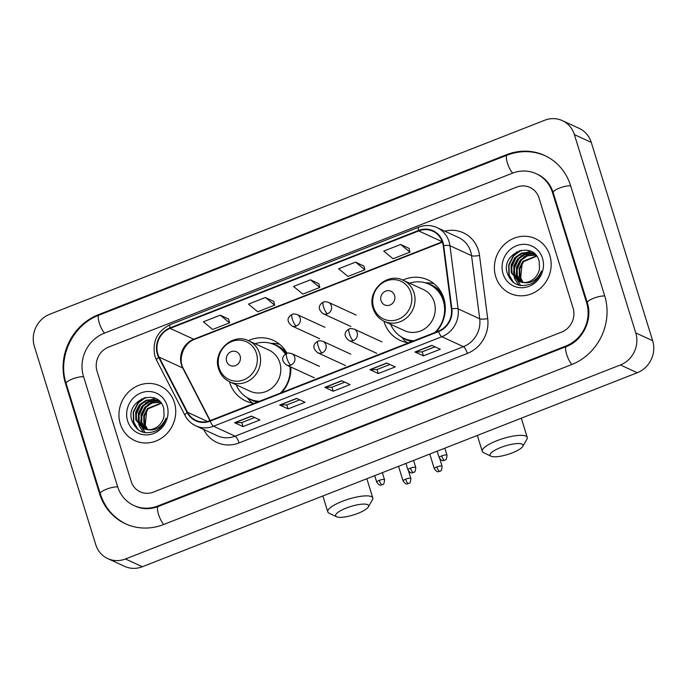 <?xml version="1.0" encoding="UTF-8"?>
<svg xmlns="http://www.w3.org/2000/svg" width="687" height="687" viewBox="0 0 687 687"><rect width="100%" height="100%" fill="white"/><g stroke="black" fill="none" stroke-linecap="round" stroke-linejoin="round"><path stroke-width="1.03" d="M383.904 321.173A33.285 30.932 -65.3 0 0 384.102 321.834A33.285 30.932 -65.3 0 0 400.066 340.366A33.285 30.932 -65.3 0 0 408.688 342.796M436.168 332.027A33.285 30.932 -65.3 0 0 443.854 298.407A33.285 30.932 -65.3 0 0 427.889 279.875A33.285 30.932 -65.3 0 0 402.797 280.098M229.449 381.723A33.285 30.932 -65.3 0 0 229.647 382.376A33.285 30.932 -65.3 0 0 245.611 400.907A33.285 30.932 -65.3 0 0 254.233 403.346M281.704 392.569A33.285 30.932 -65.3 0 0 290.824 367.013M287.046 353.333A33.285 30.932 -65.3 0 0 273.435 340.426A33.285 30.932 -65.3 0 0 248.342 340.64M120.285 423.81A30.151 28.012 -65.3 0 0 134.746 440.59A30.151 28.012 -65.3 0 0 165.85 434.682A30.151 28.012 -65.3 0 0 174.404 402.599A30.151 28.012 -65.3 0 0 159.942 385.811A30.151 28.012 -65.3 0 0 128.838 391.727A30.151 28.012 -65.3 0 0 120.285 423.81A30.151 28.012 -65.3 0 0 134.746 440.59A30.151 28.012 -65.3 0 0 165.85 434.682A30.151 28.012 -65.3 0 0 174.404 402.599A30.151 28.012 -65.3 0 0 159.942 385.811A30.151 28.012 -65.3 0 0 128.838 391.727A30.151 28.012 -65.3 0 0 120.285 423.81M495.713 276.638A30.151 28.012 -65.3 0 0 510.175 293.426A30.151 28.012 -65.3 0 0 541.279 287.51A30.151 28.012 -65.3 0 0 549.832 255.427A30.151 28.012 -65.3 0 0 535.371 238.647A30.151 28.012 -65.3 0 0 504.275 244.555A30.151 28.012 -65.3 0 0 495.713 276.638A30.151 28.012 -65.3 0 0 510.175 293.426A30.151 28.012 -65.3 0 0 541.279 287.51A30.151 28.012 -65.3 0 0 549.832 255.427A30.151 28.012 -65.3 0 0 535.371 238.647A30.151 28.012 -65.3 0 0 504.275 244.555A30.151 28.012 -65.3 0 0 495.713 276.638M157.83 354.003A20.095 18.678 114.7 0 1 170.127 328.377L418.718 230.926A20.095 18.678 114.7 0 1 432.862 231.218A20.095 18.678 114.7 0 1 443.227 245.74L451.393 308.858A20.095 18.678 114.7 0 1 438.375 331.16L210.059 420.659A20.095 18.678 114.7 0 1 195.915 420.367A20.095 18.678 114.7 0 1 187.551 412.286L159.101 357.12A20.095 18.678 114.7 0 1 157.83 354.003M157.375 354.174A20.601 19.142 -65.3 0 0 158.68 357.369L187.13 412.543A20.601 19.142 -65.3 0 0 210.205 421.122L438.521 331.623A20.601 19.142 -65.3 0 0 451.866 308.764L443.69 245.645A20.601 19.142 -65.3 0 0 418.572 230.463L169.981 327.914A20.601 19.142 -65.3 0 0 157.375 354.174M409.014 248.368L400.641 244.46L383.732 251.09L393.05 258.75L409.967 252.12L408.997 248.308M363.921 266.049L355.548 262.142L338.639 268.772L347.957 276.423L364.866 269.793L363.904 265.981M228.634 319.086L220.261 315.178L203.343 321.799L212.669 329.459L229.578 322.83L228.616 319.017M273.727 301.404L265.354 297.497L248.445 304.126L257.762 311.778L274.671 305.148L273.709 301.335M318.82 283.731L310.455 279.815L293.538 286.445L302.855 294.105L319.773 287.475L318.811 283.662M538.977 197.908A18.841 17.51 -65.3 0 0 529.943 187.422A18.841 17.51 -65.3 0 0 516.684 187.139L108.563 347.124A18.841 17.51 -65.3 0 0 97.039 371.152L131.14 481.329A18.841 17.51 -65.3 0 0 140.174 491.815A18.841 17.51 -65.3 0 0 153.433 492.098L561.562 332.113A18.841 17.51 -65.3 0 0 573.087 308.085L538.977 197.908A18.841 17.51 -65.3 0 0 529.943 187.422A18.841 17.51 -65.3 0 0 516.684 187.139L108.563 347.124A18.841 17.51 -65.3 0 0 97.039 371.152L131.14 481.329A18.841 17.51 -65.3 0 0 140.174 491.815A18.841 17.51 -65.3 0 0 153.433 492.098L561.562 332.113A18.841 17.51 -65.3 0 0 573.087 308.085L538.977 197.908M431.874 345.363L440.315 349.245L423.407 355.875L414.965 351.993L431.874 345.363M296.586 398.391L305.028 402.273L288.119 408.902L279.678 405.021L296.586 398.391M251.494 416.073L259.935 419.955L243.018 426.584L234.585 422.703L251.494 416.073M386.781 363.037L395.223 366.918L378.314 373.548L369.872 369.666L386.781 363.037M341.688 380.718L350.121 384.6L333.212 391.229L324.771 387.348L341.688 380.718M333.212 391.229L331.967 387.202L325.045 387.408A5.024 1.34 -111.4 0 1 324.771 387.348M378.314 373.548L377.06 369.52M389.915 364.479L377.026 369.529L370.138 369.735A5.024 1.34 -111.4 0 1 369.872 369.666M243.018 426.584L241.772 422.557M254.628 417.516L241.738 422.565L234.851 422.763A5.024 1.34 -111.4 0 1 234.585 422.703M288.119 408.902L286.865 404.875M299.721 399.834L286.84 404.892L279.952 405.09A5.024 1.34 -111.4 0 1 279.678 405.021M423.407 355.875L422.162 351.838M435.017 346.806L422.127 351.856L415.24 352.053A5.024 1.34 -111.4 0 1 414.965 351.993M310.455 279.815L319.773 287.475M265.354 297.497L274.671 305.148M220.261 315.178L229.578 322.83M355.548 262.142L364.866 269.793M400.641 244.46L409.967 252.12M344.822 382.161L331.933 387.21M586.612 302.778L552.511 192.609A33.921 31.516 -65.3 0 0 536.246 173.725A33.921 31.516 -65.3 0 0 512.373 173.227L104.252 333.212A33.921 31.516 -65.3 0 0 83.505 376.459L117.614 486.628A33.921 31.516 -65.3 0 0 133.879 505.512A33.921 31.516 -65.3 0 0 157.744 506.01L565.865 346.025A33.921 31.516 -65.3 0 0 586.612 302.778L587.402 303.147M574.384 134.618A25.127 23.341 -65.3 0 0 562.335 120.629A25.127 23.341 -65.3 0 0 544.654 120.259L49.722 314.268A25.127 23.341 -65.3 0 0 34.35 346.308L95.742 544.619A25.127 23.341 -65.3 0 0 107.79 558.608A25.127 23.341 -65.3 0 0 125.472 558.978L620.404 364.969A25.127 23.341 -65.3 0 0 635.767 332.929L574.384 134.618L591.258 142.381A25.127 23.341 -65.3 0 0 579.21 128.392L562.335 120.629M107.79 558.608L124.665 566.371A25.127 23.341 -65.3 0 0 142.346 566.741L637.278 372.732A25.127 23.341 -65.3 0 0 652.65 340.692L591.258 142.381M570.545 185.533A54.015 50.185 -65.3 0 0 544.645 155.468A54.015 50.185 -65.3 0 0 506.637 154.669L98.507 314.655A54.015 50.185 -65.3 0 0 65.471 383.526L99.572 493.704A54.015 50.185 -65.3 0 0 125.481 523.769A54.015 50.185 -65.3 0 0 163.489 524.567L571.61 364.582A54.015 50.185 -65.3 0 0 604.654 295.711L570.545 185.533M141.625 398.846A31.404 29.18 -65.3 0 0 139.976 400.753A31.404 29.18 -65.3 0 1 141.625 398.846M517.053 251.682A31.404 29.18 -65.3 0 0 515.405 253.58A31.404 29.18 -65.3 0 1 517.053 251.682M147.696 429.658L145.24 425.159L146.683 410.74M147.379 429.633L143.875 423.613L143.738 415.721L147.482 408.499L161.101 403.046M147.774 429.658L144.545 423.922L144.407 416.03L148.152 408.808L161.29 403.312M145.842 429.418L141.196 422.376L141.058 414.493L144.802 407.262L151.466 402.668L160.037 402.093M146.219 429.487L141.865 422.685L141.728 414.802L145.472 407.571L152.136 402.968L160.337 402.316M144.39 429.032L138.516 421.148L138.379 413.256L142.115 406.034L148.787 401.431L156.662 400.719L158.791 401.268M144.751 429.143L139.186 421.457L139.049 413.565L142.793 406.343L149.457 401.74L157.332 401.019L159.109 401.457M147.138 429.607A15.707 14.59 -65.3 0 0 164.047 415.85L163.764 408.456C158.371 386.833 125.103 400.212 131.775 420.272C136.558 432.089 144.888 435.489 156.765 430.483C161.385 427.58 164.485 423.458 166.065 418.125C161.977 427.297 155.666 431.118 147.138 429.607L143.016 428.499L135.828 419.912L135.7 412.028L139.435 404.798L146.108 400.203L153.982 399.482L157.478 400.581L160.878 402.762M143.351 428.645L136.498 420.221L136.37 412.337L140.105 405.107L146.778 400.504L154.652 399.791L157.812 400.736M127.619 420.933A21.984 20.43 -65.3 0 0 153.63 433.497A21.984 20.43 -65.3 0 0 167.078 405.467A21.984 20.43 -65.3 0 0 141.067 392.904A21.984 20.43 -65.3 0 0 127.619 420.933M138.293 429.95L133.802 422.282L133.57 412.2L138.276 402.96L145.824 397.421M135.974 414.819L140.826 404.334M138.654 416.047L143.506 405.57M141.333 417.284L146.185 406.798M137.606 429.427L133.467 422.127L133.235 412.045L137.941 402.805L144.399 397.764M143.42 432.363L139.229 425.828M138.972 425.081L138.061 418.933M145.412 403.14L151.183 399.585M152.025 399.267L155.296 398.417M145.292 432.75L142.364 428.173M142.312 428.07L141.908 427.056M141.651 426.318L140.741 420.169M148.091 404.377L153.862 400.822M154.704 400.504L155.983 400.092M156.155 400.049L157.606 399.714M357.893 513.387A17.269 4.44 162.8 0 0 368.344 506.92A17.269 4.44 162.8 0 0 362.77 504.112A17.269 4.44 162.8 0 0 346.291 508.054A17.269 4.44 162.8 0 0 336.536 516.77A17.269 4.44 162.8 0 0 357.893 513.387M336.536 516.77L329.082 513.172A23.556 6.046 -17.2 0 1 327.793 511.884A23.556 6.046 -17.2 0 1 342.384 501.278A23.556 6.046 -17.2 0 1 372.801 497.955A23.556 6.046 -17.2 0 1 372.466 499.741L368.344 506.92M240.124 355.986A7.54 6.999 -65.3 0 0 231.201 351.675A7.54 6.999 -65.3 0 0 226.59 361.285A7.54 6.999 -65.3 0 0 235.512 365.596A7.54 6.999 -65.3 0 0 240.124 355.986M229.844 381.912L250.068 391.212A22.611 21.005 -65.3 0 0 273.4 386.772A22.611 21.005 -65.3 0 0 279.815 362.71A22.611 21.005 -65.3 0 0 268.969 350.121L248.746 340.821C232.67 332.345 212.223 351.555 218.638 368.971C220.596 374.939 224.331 379.25 229.844 381.912A22.611 21.005 -65.3 0 0 253.177 377.472A22.611 21.005 -65.3 0 0 259.592 353.41A22.611 21.005 -65.3 0 0 248.746 340.821M285.44 354.149A29.833 27.72 -65.3 0 0 274.517 344.728A29.833 27.72 -65.3 0 0 255.075 343.732M285.844 353.891A29.833 27.72 -65.3 0 0 275.367 345.114L274.517 344.728M236.173 384.814A29.833 27.72 -65.3 0 0 249.587 398.941L250.429 399.327A29.833 27.72 -65.3 0 0 258.75 401.569M290.85 367.614A29.833 27.72 -65.3 0 0 290.79 366.995M249.587 398.941A29.833 27.72 -65.3 0 0 259.471 401.285M280.339 393.11A29.833 27.72 -65.3 0 0 289.94 366.609M252.773 403.132A32.658 30.348 114.7 0 1 250.077 401.096L246.916 397.326M270.575 343.294L272.911 343.363A32.658 30.348 114.7 0 1 279.772 344.419M512.347 452.845A17.269 4.44 162.8 0 0 522.798 446.378A17.269 4.44 162.8 0 0 517.225 443.57A17.269 4.44 162.8 0 0 500.746 447.503A17.269 4.44 162.8 0 0 490.99 456.22A17.269 4.44 162.8 0 0 512.347 452.845M490.99 456.22L483.536 452.621A23.556 6.046 -17.2 0 1 482.248 451.342A23.556 6.046 -17.2 0 1 496.838 440.736A23.556 6.046 -17.2 0 1 527.255 437.413A23.556 6.046 -17.2 0 1 526.92 439.199L522.798 446.378M394.578 295.436A7.54 6.999 -65.3 0 0 385.656 291.133A7.54 6.999 -65.3 0 0 381.053 300.743A7.54 6.999 -65.3 0 0 389.967 305.045A7.54 6.999 -65.3 0 0 394.578 295.436M384.299 321.361L404.531 330.662A22.611 21.005 -65.3 0 0 427.855 326.231A22.611 21.005 -65.3 0 0 434.27 302.168A22.611 21.005 -65.3 0 0 423.424 289.579L403.2 280.279C387.125 271.794 366.678 291.013 373.093 308.42C375.05 314.388 378.786 318.708 384.299 321.361A22.611 21.005 -65.3 0 0 407.631 316.93A22.611 21.005 -65.3 0 0 414.046 292.868A22.611 21.005 -65.3 0 0 403.2 280.279M434.794 332.56A29.833 27.72 -65.3 0 0 443.287 300.786A29.833 27.72 -65.3 0 0 428.971 284.178A29.833 27.72 -65.3 0 0 409.529 283.19M445.313 307.063A29.833 27.72 -65.3 0 0 444.128 301.181A29.833 27.72 -65.3 0 0 429.822 284.573L428.971 284.178M390.628 324.273A29.833 27.72 -65.3 0 0 404.042 338.39L404.883 338.777A29.833 27.72 -65.3 0 0 413.205 341.027M404.042 338.39A29.833 27.72 -65.3 0 0 413.926 340.743M407.228 342.581A32.658 30.348 114.7 0 1 404.531 340.546L401.371 336.776M425.03 282.743L427.366 282.812A32.658 30.348 114.7 0 1 434.227 283.868M523.133 282.486L520.669 277.995L522.111 263.576M522.807 282.46L519.303 276.44L519.166 268.557L522.91 261.335L536.53 255.882M523.202 282.494L519.973 276.749L519.836 268.866L523.58 261.635L536.719 256.139M521.27 282.245L516.624 275.212L516.487 267.32L520.231 260.098L526.895 255.495L535.465 254.92M521.648 282.314L517.294 275.521L517.156 267.629L520.901 260.407L527.564 255.804L535.766 255.152M519.819 281.868L513.945 273.976L513.807 266.092L517.551 258.87L524.215 254.267L532.09 253.546L534.22 254.096M520.179 281.979L514.615 274.285L514.477 266.401L518.221 259.171L524.885 254.576L532.76 253.855L534.538 254.293M522.567 282.443A15.707 14.59 -65.3 0 0 539.475 268.686L539.192 261.292C533.799 239.669 500.531 253.048 507.204 273.1C511.987 284.916 520.317 288.325 532.193 283.319C536.813 280.408 539.913 276.294 541.493 270.961C537.406 280.124 531.094 283.954 522.567 282.443L518.445 281.327L511.265 272.748L511.128 264.856L514.872 257.634L521.536 253.031L529.411 252.318L532.906 253.409L536.307 255.59M518.779 281.472L511.935 273.057L511.798 265.165L515.542 257.943L522.206 253.34L530.081 252.627L533.241 253.572M503.047 273.769A21.984 20.43 -65.3 0 0 529.059 286.333A21.984 20.43 -65.3 0 0 542.507 258.303A21.984 20.43 -65.3 0 0 516.495 245.74A21.984 20.43 -65.3 0 0 503.047 273.769M513.721 282.786L509.23 275.109L508.998 265.027L513.704 255.787L521.253 250.248M511.403 267.647L516.255 257.17M514.082 268.883L518.934 258.398M516.761 270.111L521.613 259.634M513.034 282.263L508.895 274.955L508.663 264.873L513.369 255.633L519.827 250.6M518.848 285.191L514.657 278.656M514.4 277.917L513.49 271.769M520.84 255.976L526.611 252.421M527.453 252.103L530.725 251.253M520.72 285.577L517.792 281M517.74 280.897L517.337 279.892M517.088 279.145L516.169 273.005M523.52 257.204L529.291 253.658M530.132 253.331L531.412 252.928M531.583 252.885L533.035 252.55M170.127 328.377L193.751 339.241A20.095 18.678 -65.3 0 0 181.462 364.866A20.095 18.678 -65.3 0 0 182.733 367.983L209.921 420.71M444.798 231.175A31.404 29.18 114.7 0 1 478.392 250.274A31.404 29.18 114.7 0 1 479.517 255.478L487.693 318.596A31.404 29.18 114.7 0 1 467.349 353.436L239.033 442.935A31.404 29.18 114.7 0 1 203.859 429.856L203.644 429.452M443.69 245.645A6.277 1.297 -7.4 0 1 449.942 245.731L471.548 255.676A25.127 23.341 -65.3 0 0 470.638 251.511A25.127 23.341 -65.3 0 0 458.59 237.522L436.984 227.586A25.127 23.341 114.7 0 1 449.942 245.731L458.109 308.858A25.127 23.341 114.7 0 1 441.835 336.733L213.52 426.232A6.277 1.675 -111.4 0 1 210.205 421.122M418.572 230.463A6.277 1.675 -111.4 0 1 418.812 227.165L170.213 324.616C157.022 331.28 151.939 341.86 154.979 356.347L156.593 360.289A6.277 1.881 -27.3 0 1 158.68 357.369M438.521 331.623A6.277 1.675 68.6 0 0 441.835 336.733L463.442 346.669A25.127 23.341 -65.3 0 0 479.715 318.794L471.548 255.676A6.277 1.297 172.6 0 0 479.517 255.478M451.866 308.764A6.277 1.297 -7.4 0 1 458.109 308.858L479.715 318.794A6.277 1.297 172.6 0 0 487.693 318.596M156.593 360.289L185.043 415.463A6.277 1.881 -27.3 0 1 187.13 412.543M239.033 442.935A6.277 1.675 -111.4 0 0 235.126 436.168L213.52 426.232A25.127 23.341 114.7 0 1 195.847 425.863L217.444 435.798A25.127 23.341 -65.3 0 0 235.126 436.168L463.442 346.669A6.277 1.675 -111.4 0 1 467.349 353.436M170.213 324.616A6.277 1.675 68.6 0 0 169.981 327.914M418.718 230.926L442.291 241.764M442.308 241.807L193.751 339.241A11.31 3.006 -111.4 0 0 194.653 339.326C183.738 342.95 177.693 358.992 183.352 368.533A11.31 3.383 152.7 0 0 182.733 367.983L159.101 357.12M187.551 412.286L207.491 421.466M341.886 380.813L325.045 387.408M296.793 398.486L279.952 405.09M251.691 416.167L234.851 422.763M386.979 363.131L370.138 369.735M432.08 345.449L415.24 352.053M126.743 524.353C113.699 518.067 104.871 507.856 100.259 493.721L66.15 383.544C57.296 357.163 72.882 324.676 98.98 315.153L507.1 155.176A10.047 2.671 68.6 0 0 507.41 163.034A10.047 2.671 68.6 0 0 512.691 173.107M570.639 185.834A10.047 2.585 162.8 0 0 559.416 188.101A10.047 2.585 162.8 0 0 553.198 192.626L587.299 302.804C593.01 319.266 582.679 340.761 566.337 346.531L158.216 506.517C150.152 509.514 142.458 509.376 135.141 506.096M604.749 296.011A10.047 2.585 162.8 0 0 593.525 298.278A10.047 2.585 162.8 0 0 587.299 302.804M571.919 364.462A10.047 2.671 -111.4 0 1 566.646 354.389A10.047 2.671 -111.4 0 1 566.337 346.531M163.798 524.447A10.047 2.671 -111.4 0 1 158.525 514.374A10.047 2.671 -111.4 0 1 158.216 506.517M100.259 493.721A10.047 2.585 -17.2 0 1 106.485 489.196A10.047 2.585 -17.2 0 1 117.709 486.937M66.15 383.544A10.047 2.585 -17.2 0 1 72.375 379.018A10.047 2.585 -17.2 0 1 83.599 376.759M98.98 315.153A10.047 2.671 68.6 0 0 99.289 323.01A10.047 2.671 68.6 0 0 104.561 333.083M652.65 340.692L635.767 332.929M637.278 372.732L620.404 364.969M142.346 566.741L125.472 558.978M507.444 155.039L506.637 154.669M100.362 494.065L99.572 493.704M66.261 383.887L65.471 383.526M99.314 315.024L98.507 314.655M553.301 192.97L552.511 192.609M566.672 346.394L565.865 346.025M158.551 506.379L157.744 506.01M256.449 353.376A20.773 19.296 -65.3 0 0 231.871 341.499A20.773 19.296 -65.3 0 0 219.162 367.983A20.773 19.296 -65.3 0 0 243.739 379.859A20.773 19.296 -65.3 0 0 256.449 353.376M248.23 398.262A30.116 27.978 -65.3 0 0 257.385 402.11M286.831 353.41A30.116 27.978 -65.3 0 0 273.125 344.135M410.903 292.825A20.773 19.296 -65.3 0 0 386.326 280.957A20.773 19.296 -65.3 0 0 373.616 307.441A20.773 19.296 -65.3 0 0 398.194 319.309A20.773 19.296 -65.3 0 0 410.903 292.825M402.685 337.721A30.116 27.978 -65.3 0 0 411.839 341.559M442.127 294.019A30.116 27.978 -65.3 0 0 427.58 283.585M319.704 338.743L291.855 325.939C284.366 319.575 289.871 315.668 292.181 314.38A6.277 1.675 68.6 0 0 292.37 319.257A6.277 1.675 -111.4 0 0 296.269 326.024A6.277 5.84 -65.3 0 0 300.116 318.021A6.277 5.84 -65.3 0 0 297.102 314.526L324.951 327.33M291.855 325.939A6.277 5.84 -65.3 0 0 296.269 326.024M405.613 479.165A4.079 1.048 162.8 0 0 403.089 481.003C406.833 485.992 407.425 483.201 408.473 483.596A4.079 1.082 68.6 0 1 408.155 483.562A4.079 1.082 -111.4 0 1 405.613 479.165A4.079 1.048 162.8 0 1 410.886 478.59L408.585 471.153M350.928 326.505L323.079 313.693C315.591 307.329 321.095 303.431 323.414 302.143A6.277 1.675 68.6 0 0 323.594 307.02A6.277 1.675 -111.4 0 0 327.501 313.787A6.277 5.84 -65.3 0 0 331.34 305.775A6.277 5.84 -65.3 0 0 328.334 302.28L356.184 315.093M323.079 313.693A6.277 5.84 -65.3 0 0 327.501 313.787M436.846 466.92A4.079 1.048 162.8 0 0 434.313 468.757C438.057 473.747 438.649 470.964 439.706 471.351A4.079 1.082 68.6 0 1 439.379 471.325A4.079 1.082 -111.4 0 1 436.846 466.92A4.079 1.048 162.8 0 1 442.119 466.344L439.809 458.907M379.284 480.359A4.079 1.048 162.8 0 0 376.751 482.197C380.495 487.177 381.087 484.395 382.144 484.79A4.079 1.082 68.6 0 1 381.817 484.756A4.079 1.082 -111.4 0 1 379.284 480.359A4.079 1.048 162.8 0 1 384.548 479.775L382.35 472.665M314.285 377.798L286.436 364.995C278.948 358.631 284.452 354.724 286.762 353.436A6.277 1.675 68.6 0 0 286.951 358.313A6.277 1.675 -111.4 0 0 290.85 365.089A6.277 5.84 -65.3 0 0 294.697 357.077A6.277 5.84 -65.3 0 0 291.683 353.582L319.532 366.394M286.436 364.995A6.277 5.84 -65.3 0 0 290.85 365.089M410.508 468.113A4.079 1.048 162.8 0 0 407.984 469.951C411.728 474.94 412.32 472.149 413.368 472.544A4.079 1.082 68.6 0 1 413.05 472.51A4.079 1.082 -111.4 0 1 410.508 468.113A4.079 1.048 162.8 0 1 415.781 467.538L413.583 460.419M345.509 365.561L317.66 352.749C310.172 346.394 315.677 342.487 317.995 341.199A6.277 1.675 68.6 0 0 318.175 346.076A6.277 1.675 -111.4 0 0 322.083 352.843A6.277 5.84 -65.3 0 0 325.921 344.831A6.277 5.84 -65.3 0 0 322.916 341.336L350.765 354.149M317.66 352.749A6.277 5.84 -65.3 0 0 322.083 352.843M441.741 455.867A4.079 1.048 162.8 0 0 439.208 457.705C442.952 462.694 443.544 459.912 444.601 460.307A4.079 1.082 68.6 0 1 444.274 460.273A4.079 1.082 -111.4 0 1 441.741 455.867A4.079 1.048 162.8 0 1 447.014 455.292L444.807 448.182M376.742 353.316L348.893 340.512C341.405 334.148 346.909 330.241 349.228 328.953A6.277 1.675 68.6 0 0 349.408 333.83A6.277 1.675 -111.4 0 0 353.316 340.597A6.277 5.84 -65.3 0 0 357.154 332.594A6.277 5.84 -65.3 0 0 354.14 329.099L381.989 341.903M348.893 340.512A6.277 5.84 -65.3 0 0 353.316 340.597M185.043 415.463C187.517 420.169 191.115 423.639 195.847 425.863M436.984 227.586C431.075 224.975 425.013 224.838 418.812 227.165M183.352 368.533L210.196 420.607M442.437 242.202L194.653 339.326M545.907 156.043C533.275 150.479 520.342 150.187 507.1 155.176M537.509 174.309C545.117 177.907 550.347 184.013 553.198 192.626M366.849 478.736L372.801 497.955M322.873 495.98L327.793 511.884M521.304 418.194L527.255 437.413M477.328 435.429L482.248 451.342M292.181 314.38C292.585 313.813 294.225 313.856 297.102 314.526M403.089 481.003L398.537 466.318M410.886 478.59C410.551 481.956 409.993 483.502 409.212 483.219L408.473 483.596M323.414 302.143C323.817 301.567 325.458 301.619 328.334 302.28M434.313 468.757L429.77 454.073M442.119 466.344C441.784 469.719 441.226 471.265 440.436 470.973L439.706 471.351M376.751 482.197L374.724 475.653M384.548 479.775C384.222 483.15 383.664 484.696 382.874 484.412L382.144 484.79M286.762 353.436C287.166 352.869 288.806 352.912 291.683 353.582M407.984 469.951L405.957 463.407M415.781 467.538C415.455 470.913 414.896 472.45 414.106 472.167L413.368 472.544M317.995 341.199C318.399 340.623 320.039 340.675 322.916 341.336M439.208 457.705L437.19 451.17M447.014 455.292C446.679 458.667 446.121 460.213 445.339 459.921L444.601 460.307M349.228 328.953C349.623 328.386 351.263 328.429 354.14 329.099"/></g></svg>
